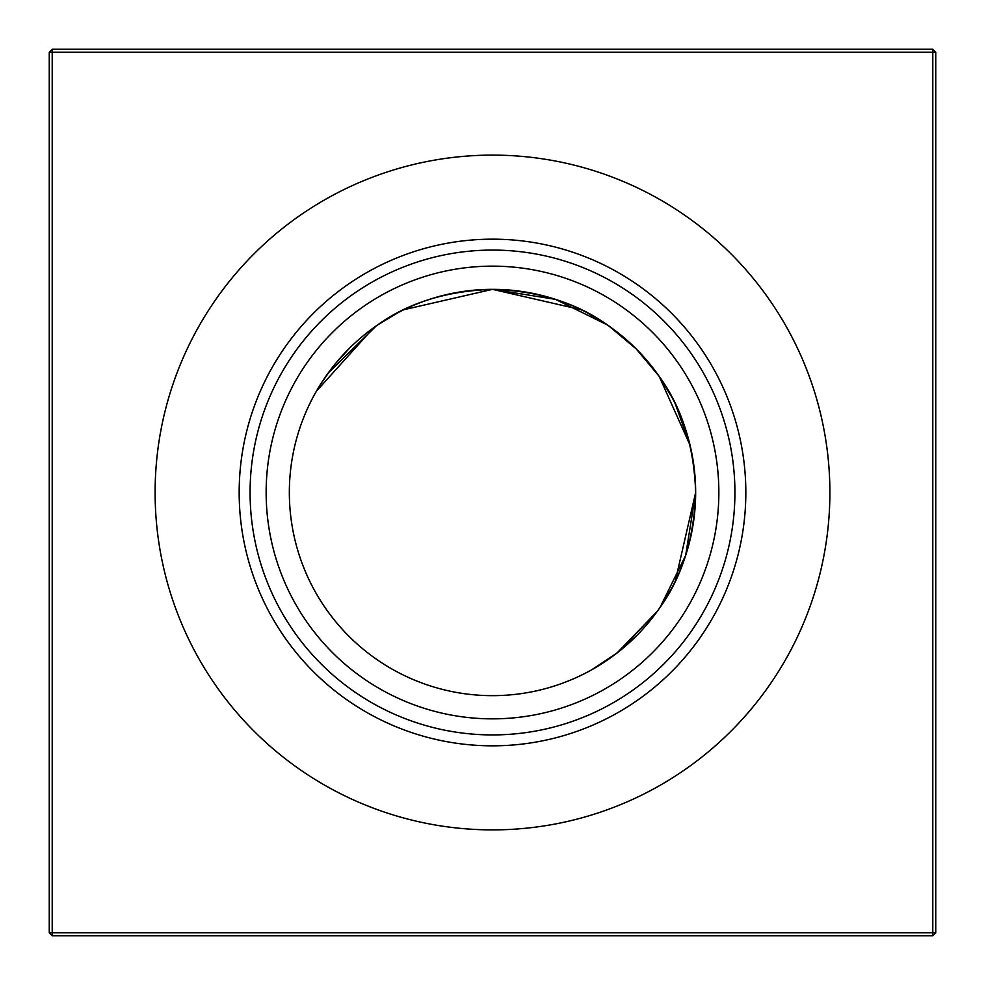 <?xml version="1.0" encoding="UTF-8"?>
<svg xmlns="http://www.w3.org/2000/svg" width="985" height="985" viewBox="0 0 985 985"><rect width="100%" height="100%" fill="white"/><g stroke="black" fill="none" stroke-linecap="round" stroke-linejoin="round"><path stroke-width="1.48" d="M586.444 312.368L607.4 324.952L555.478 299.354L492.5 289.344C538.82 290.932 577.542 303.097 608.668 325.838L636.15 348.85L659.162 376.332C681.903 407.396 694.068 446.119 695.656 492.5C694.068 538.82 681.903 577.542 659.162 608.668L657.291 611.316L659.162 608.668M581.212 309.733L492.5 289.344A203.156 203.156 0 0 1 695.656 492.5A203.156 203.156 0 0 1 492.5 695.656A203.156 203.156 0 0 1 289.344 492.5A203.156 203.156 0 0 1 492.5 289.344L581.212 309.733M672.632 586.444L660.048 607.4L685.646 555.478L695.656 492.5L675.267 581.212L695.656 492.5M679.958 570.82L678.702 573.738M492.5 718.853A226.353 226.353 0 0 1 266.147 492.5A226.353 226.353 0 0 1 492.5 266.147A226.353 226.353 0 0 1 718.853 492.5A226.353 226.353 0 0 1 492.5 718.853M492.5 734.921A242.421 242.421 0 0 1 250.079 492.5A242.421 242.421 0 0 1 492.5 250.079A242.421 242.421 0 0 1 734.921 492.5A242.421 242.421 0 0 1 492.5 734.921M492.5 745.83A253.33 253.33 0 0 1 239.17 492.5A253.33 253.33 0 0 1 492.5 239.17A253.33 253.33 0 0 1 745.83 492.5A253.33 253.33 0 0 1 492.5 745.83M492.5 829.887A337.387 337.387 0 0 1 155.113 492.5A337.387 337.387 0 0 1 492.5 155.113A337.387 337.387 0 0 1 829.887 492.5A337.387 337.387 0 0 1 492.5 829.887M637.086 635.226L621.646 649.324L637.086 635.226M616.819 653.178L601.539 663.915L616.819 653.178M599.619 665.121L604.568 661.945M607.967 659.654L618.937 651.516M618.974 651.479L657.291 611.316L618.974 651.479L657.291 611.316L616.881 653.129L591.677 669.8M935.75 52.205L935.75 932.795L932.795 935.75L52.205 935.75L52.205 932.795L932.795 932.795L932.795 52.205L52.205 52.205L52.205 932.795L49.25 932.795L49.25 52.205L52.205 52.205L52.205 49.25L932.795 49.25L935.75 52.205L932.795 52.205L932.795 49.25M316.357 391.267L373.684 327.709L376.332 325.838L373.684 327.709L376.332 325.838L373.684 327.709L316.357 391.267L373.684 327.709L376.332 325.838C407.396 303.097 446.119 290.932 492.5 289.344L403.788 309.733L492.5 289.344M376.332 325.838L328.202 373.007M319.731 385.615L315.508 392.781M659.162 376.332L690.091 445.282L675.267 403.788M377.6 324.952L398.556 312.368L377.6 324.952M349.773 347.914L335.676 363.354L349.773 347.914M331.822 368.181L321.085 383.46L331.822 368.181M660.048 377.6L672.632 398.556M932.795 935.75L932.795 932.795L935.75 932.795M49.25 932.795L52.205 935.75M49.25 52.205L52.205 49.25"/></g></svg>
